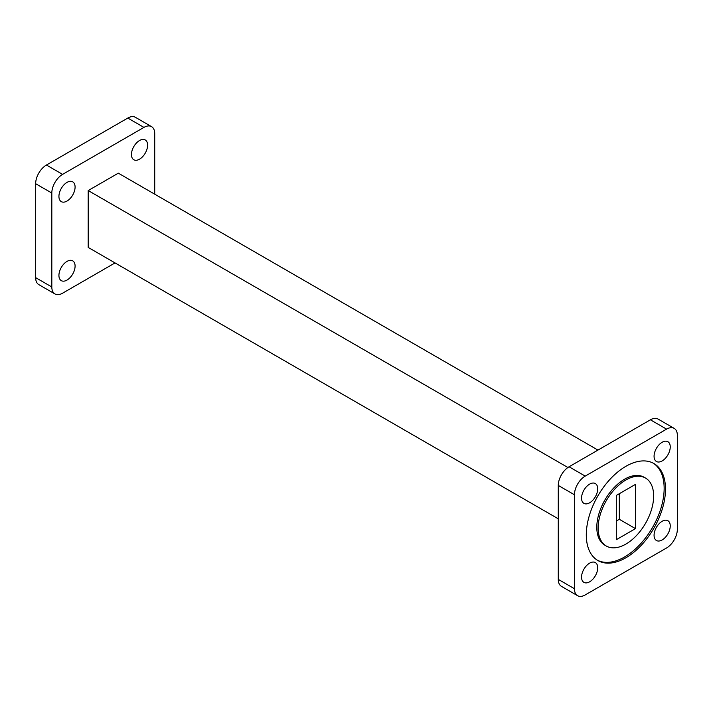 <?xml version="1.0" encoding="UTF-8"?>
<svg xmlns="http://www.w3.org/2000/svg" width="713" height="713" viewBox="0 0 713 713"><rect width="100%" height="100%" fill="white"/><g stroke="black" fill="none" stroke-linecap="round" stroke-linejoin="round"><path stroke-width="1.07" d="M645.515 478.049L644.169 477.273A39.242 22.656 120 0 0 624.552 479.216A39.242 22.656 120 0 0 598.911 513.797A39.242 22.656 120 0 0 604.927 545.24L606.273 546.015A39.242 22.656 120 0 0 625.898 544.072A39.242 22.656 120 0 0 651.53 509.492A39.242 22.656 120 0 0 645.515 478.049A39.242 22.656 120 0 0 625.898 479.992A39.242 22.656 120 0 0 600.257 514.572A39.242 22.656 120 0 0 606.273 546.015M625.898 557.762A56.006 32.335 120 0 0 662.484 508.414A56.006 32.335 120 0 0 653.901 463.53A56.006 32.335 120 0 0 625.898 466.302A56.006 32.335 120 0 0 589.312 515.659A56.006 32.335 120 0 0 597.895 560.534A56.006 32.335 120 0 0 625.898 557.762M597.227 560.133A56.006 32.335 120 0 0 624.552 556.987A56.006 32.335 120 0 0 660.951 508.244A56.006 32.335 120 0 0 653.215 463.156M662.154 460.928A11.426 6.595 120 0 0 669.623 450.857A11.426 6.595 120 0 0 667.867 441.695A11.426 6.595 120 0 0 662.154 442.265A11.426 6.595 120 0 0 654.686 452.336A11.426 6.595 120 0 0 656.441 461.489A11.426 6.595 120 0 0 662.154 460.928M589.633 502.799A11.426 6.595 120 0 0 597.102 492.719A11.426 6.595 120 0 0 595.346 483.566A11.426 6.595 120 0 0 589.633 484.127A11.426 6.595 120 0 0 582.164 494.198A11.426 6.595 120 0 0 583.92 503.36A11.426 6.595 120 0 0 589.633 502.799M589.633 581.808A11.426 6.595 120 0 0 597.102 571.737A11.426 6.595 120 0 0 595.346 562.575A11.426 6.595 120 0 0 589.633 563.145A11.426 6.595 120 0 0 582.164 573.216A11.426 6.595 120 0 0 583.92 582.369A11.426 6.595 120 0 0 589.633 581.808M662.154 539.937A11.426 6.595 120 0 0 669.623 529.866A11.426 6.595 120 0 0 667.867 520.704A11.426 6.595 120 0 0 662.154 521.274A11.426 6.595 120 0 0 654.686 531.345A11.426 6.595 120 0 0 656.441 540.507A11.426 6.595 120 0 0 662.154 539.937M616.317 495.437L616.317 539.688L635.479 528.627L635.479 484.377L616.317 495.437M574.437 494.769L574.437 588.715A15.24 8.797 120 0 0 577.601 595.694A15.24 8.797 120 0 0 585.213 594.936L666.575 547.967A15.24 8.797 120 0 0 677.35 529.296L677.35 435.358A15.24 8.797 120 0 0 674.195 428.379A15.24 8.797 120 0 0 666.575 429.137L585.213 476.106A15.24 8.797 120 0 0 574.437 494.769L558.279 485.437L558.279 579.384L574.437 588.715M666.575 429.137L650.408 419.805L569.054 466.774L585.213 476.106M616.317 521.025L619.312 519.296L619.312 493.708M558.279 485.437A15.24 8.797 -60 0 1 569.054 466.774M650.408 419.805A15.24 8.797 -60 0 1 658.028 419.048L674.195 428.379M577.601 595.694L561.434 586.353A15.24 8.797 -60 0 1 558.279 579.384M619.312 519.296L635.479 528.627M567.904 467.505L88.207 190.558L88.207 247.429L558.279 518.814M597.957 450.081L118.331 173.17L88.207 190.558M139.525 159.186A11.426 6.595 120 0 0 146.994 149.115A11.426 6.595 120 0 0 145.247 139.962A11.426 6.595 120 0 0 139.525 140.523A11.426 6.595 120 0 0 132.065 150.595A11.426 6.595 120 0 0 133.812 159.757A11.426 6.595 120 0 0 139.525 159.186M67.004 201.057A11.426 6.595 120 0 0 74.473 190.986A11.426 6.595 120 0 0 72.726 181.833A11.426 6.595 120 0 0 67.004 182.394A11.426 6.595 120 0 0 59.544 192.465A11.426 6.595 120 0 0 61.291 201.627A11.426 6.595 120 0 0 67.004 201.057M67.004 280.075A11.426 6.595 120 0 0 74.473 269.995A11.426 6.595 120 0 0 72.726 260.842A11.426 6.595 120 0 0 67.004 261.404A11.426 6.595 120 0 0 59.544 271.475A11.426 6.595 120 0 0 61.291 280.637A11.426 6.595 120 0 0 67.004 280.075M154.721 194.186L154.721 133.616A15.24 8.797 120 0 0 151.566 126.647A15.24 8.797 120 0 0 143.946 127.395L62.592 174.373A15.24 8.797 120 0 0 51.817 193.036L51.817 286.974A15.24 8.797 120 0 0 54.972 293.952A15.24 8.797 120 0 0 62.592 293.195L115.043 262.919M143.946 127.395L127.787 118.064L46.425 165.033L62.592 174.373M127.787 118.064A15.24 8.797 -60 0 1 135.399 117.306L151.566 126.647M54.972 293.952L38.805 284.621A15.24 8.797 -60 0 1 35.65 277.642L51.817 286.974M51.817 193.036L35.65 183.704L35.65 277.642M35.65 183.704A15.24 8.797 -60 0 1 46.425 165.033"/></g></svg>
